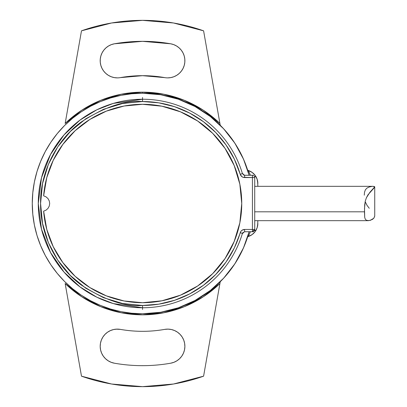 <?xml version="1.0" encoding="UTF-8"?>
<svg xmlns="http://www.w3.org/2000/svg" width="407" height="407" viewBox="0 0 407 407"><rect width="100%" height="100%" fill="white"/><g stroke="black" fill="none" stroke-linecap="round" stroke-linejoin="round"><path stroke-width="0.61" d="M243.249 232.188L242.424 233.369L242.913 233.374L242.424 233.369A104.258 104.258 0 0 1 142.542 307.758L142.542 309.488L142.542 307.758A104.258 104.258 0 0 1 38.283 203.5A104.258 104.258 0 0 1 142.542 99.242L142.542 97.512L142.542 99.242L113.35 103.414L96.856 109.788L79.986 120.096L63.991 134.946L50.549 154.436L41.489 177.839L38.283 203.5L41.489 229.161L50.549 252.564L63.991 272.054L79.986 286.904L96.856 297.212L113.35 303.586L142.542 307.758L142.542 305.469C124.817 306.827 104.421 300.03 81.359 285.073C59.463 269.429 40.166 238.115 40.573 203.5C40.166 168.885 59.463 137.571 81.359 121.927C104.421 106.97 124.817 100.173 142.542 101.531L142.542 99.242L142.542 101.531A101.969 101.969 0 0 1 240.232 174.288L242.424 173.631A104.258 104.258 0 0 0 142.542 99.242A104.258 104.258 0 0 1 242.424 173.631L240.232 174.288L241.758 176.552L243.101 177.294L252.432 177.554L252.432 231.736L254.721 229.446L244.617 229.446L244.617 231.736L252.432 231.736L252.432 229.446L244.617 229.446C242.435 229.573 240.975 230.662 240.232 232.712A101.969 101.969 0 0 1 142.542 305.469L142.542 307.758A104.258 104.258 0 0 0 242.424 233.369L240.232 232.712L242.424 233.369L244.617 231.736L244.617 229.446L242.012 230.26L240.913 231.334L234.33 247.909L226.078 261.966L215.695 274.532L203.444 285.282L189.631 293.94L174.618 300.29L158.786 304.166L142.542 305.469L122.644 303.51L103.515 297.705L85.887 288.283L70.436 275.6L57.758 260.149L48.331 242.521L42.532 223.392L40.573 203.5L42.532 183.608L48.331 164.479L57.758 146.851L70.436 131.4L85.887 118.717L103.515 109.295L122.644 103.49L142.542 101.531L158.786 102.834L174.618 106.71L189.631 113.06L203.444 121.718L215.695 132.468L226.078 145.034L234.33 159.091L240.232 174.288C240.98 176.343 242.44 177.432 244.617 177.554L252.432 177.554L252.432 229.446L254.721 229.446L254.721 177.554L252.432 177.554L254.721 177.554A2.289 2.289 0 0 0 252.432 175.264L252.432 177.554L252.432 175.264L244.617 175.264L244.617 177.554L244.617 175.264L242.424 173.631L242.913 173.626L242.424 173.631M81.492 30.825L65.156 123.463A111.33 111.33 0 0 1 142.542 92.17L142.542 93.228L142.542 92.17L163.797 94.221L184.274 100.29L203.215 110.16L219.922 123.463L203.592 30.825L173.509 22.985L142.542 20.35L111.569 22.985L81.492 30.825L65.156 123.463L81.863 110.16L100.804 100.29L121.281 94.221L142.542 92.17A111.33 111.33 0 0 1 219.922 123.463L203.592 30.825A183.15 183.15 0 0 0 81.492 30.825L111.569 22.985M167.715 77.879A17.17 17.17 0 0 1 164.733 77.62L142.542 75.677L120.345 77.62A17.17 17.17 0 0 1 100.254 62.205A17.17 17.17 0 0 1 114.377 43.798A162.164 162.164 0 0 1 170.701 43.798A17.17 17.17 0 0 1 184.824 62.205A17.17 17.17 0 0 1 164.733 77.62A127.823 127.823 0 0 0 120.345 77.62A17.17 17.17 0 0 1 117.364 77.879L114.194 77.584L111.136 76.714L108.293 75.29L105.759 73.367L103.627 71.011L101.964 68.305L100.824 65.334L100.254 62.205L100.275 59.025L100.875 55.907L102.045 52.946L103.739 50.254L105.901 47.924L108.455 46.032L111.315 44.638L114.377 43.798L142.542 41.336L170.701 43.798L173.764 44.638L176.623 46.032L179.177 47.924L181.339 50.254L183.033 52.946L184.203 55.907L184.803 59.025L184.824 62.205L184.254 65.334L183.114 68.305L181.451 71.011L179.319 73.367L176.786 75.29L173.942 76.714L170.884 77.584L167.715 77.879M203.592 376.175A183.15 183.15 0 0 1 81.492 376.175L111.569 384.015L142.542 386.65L173.509 384.015L203.592 376.175L219.922 283.537L203.215 296.84L184.274 306.71L163.797 312.779L142.542 314.83L121.281 312.779L100.804 306.71L81.863 296.84L65.156 283.537L81.492 376.175L65.156 283.537A111.33 111.33 0 0 0 219.922 283.537L203.592 376.175M116.987 329.126L113.645 329.528L110.445 330.576L107.514 332.224L104.96 334.417L102.879 337.067L101.358 340.069L100.453 343.31L100.193 346.667L100.6 350.01L101.643 353.205L103.297 356.14L105.489 358.694L108.135 360.77L111.136 362.296L114.377 363.202A162.164 162.164 0 0 0 170.701 363.202L173.942 362.296L176.943 360.77L179.589 358.694L181.781 356.14L183.435 353.205L184.478 350.01L184.885 346.667L184.625 343.31L183.72 340.069L182.199 337.067L180.118 334.417L177.564 332.224L174.634 330.576L171.433 329.528L168.091 329.126L164.733 329.38A127.823 127.823 0 0 1 142.542 331.323A127.823 127.823 0 0 0 164.733 329.38A17.17 17.17 0 0 1 184.625 343.31A17.17 17.17 0 0 1 170.701 363.202A162.164 162.164 0 0 1 114.377 363.202A17.17 17.17 0 0 1 100.453 343.31A17.17 17.17 0 0 1 120.345 329.38A127.823 127.823 0 0 0 142.542 331.323A127.823 127.823 0 0 1 120.345 329.38L116.214 329.161M142.542 104.294A99.206 99.206 0 0 1 241.748 203.5A99.206 99.206 0 0 1 142.542 302.706A99.206 99.206 0 0 1 43.63 211.172L46.769 229.395L53.241 246.718L62.815 262.54L75.158 276.312L89.84 287.551L106.354 295.874L124.125 300.982L142.542 302.706L161.894 300.798L180.505 295.156L197.654 285.989L212.688 273.652L225.025 258.618L234.193 241.463L239.84 222.853L241.748 203.5L239.84 184.147L234.193 165.537L225.025 148.382L212.688 133.348L197.654 121.011L180.505 111.844L161.894 106.202L142.542 104.294L124.125 106.018L106.354 111.126L89.84 119.449L75.158 130.688L62.815 144.46L53.241 160.282L46.769 177.605L43.63 195.828A99.206 99.206 0 0 1 142.542 104.294A99.206 99.206 0 0 1 241.748 203.5A99.206 99.206 0 0 1 142.542 302.706A99.206 99.206 0 0 1 43.63 211.172L46.769 229.395L53.241 246.718L62.815 262.54L75.158 276.312L89.84 287.551L106.354 295.874L124.125 300.982L142.542 302.706L161.894 300.798L180.505 295.156L197.654 285.989L212.688 273.652L225.025 258.618L234.193 241.463L239.84 222.853L241.748 203.5L239.84 184.147L234.193 165.537L225.025 148.382L212.688 133.348L197.654 121.011L180.505 111.844L161.894 106.202L142.542 104.294L124.125 106.018L106.354 111.126L89.84 119.449L75.158 130.688L62.815 144.46L53.241 160.282L46.769 177.605L43.63 195.828L46.047 196.851L47.995 198.611L49.252 200.91L49.69 203.5L49.252 206.09L47.995 208.389L46.047 210.149L43.63 211.172L46.047 210.149L47.995 208.389L49.252 206.09L49.69 203.5L49.252 200.91L47.995 198.611L46.047 196.851L43.63 195.828A99.206 99.206 0 0 1 142.542 104.294M244.617 231.736L252.432 231.736A2.289 2.289 0 0 0 254.721 229.446L254.721 177.554A2.289 2.289 0 0 0 252.432 175.264L244.617 175.264L243.254 174.812M220.238 281.746L219.922 283.537L220.238 281.746M220.238 125.254L219.922 123.463L220.238 125.254M111.518 384.005L81.492 376.175M176.623 46.032L176.099 45.721M170.701 43.798L142.542 41.336L114.377 43.798M111.315 44.638L110.816 44.836M114.194 77.584L117.364 77.879M164.733 329.38A127.823 127.823 0 0 1 142.542 331.323M100.453 343.31L100.351 343.935M105.489 358.694L105.983 359.152M184.478 350.01L184.625 349.282M142.542 93.228A110.272 110.272 0 0 1 249.135 175.264L243.513 159.188L234.844 143.172L223.662 128.805L210.261 116.473L195.014 106.517L178.337 99.201L160.689 94.734L142.542 93.228A110.272 110.272 0 0 0 32.27 203.5A110.272 110.272 0 0 0 142.542 313.772L131.731 313.242L121.027 311.655L110.531 309.025L100.341 305.377L90.558 300.753L81.278 295.187L72.583 288.741L64.565 281.476L57.301 273.453L50.85 264.764L45.289 255.484L40.659 245.701L37.017 235.511L34.386 225.015L32.799 214.311L32.27 203.5L32.799 192.689L34.386 181.985L37.017 171.489L40.659 161.299L45.289 151.516L50.85 142.236L57.301 133.547L64.565 125.524L72.583 118.259L81.278 111.813L90.558 106.247L100.341 101.623L110.531 97.975L121.027 95.345L131.731 93.758L142.542 93.228M254.797 176.47L256.064 176.801L257.127 179.177L257.631 181.135L257.85 186.33M249.135 231.736L243.513 247.812L234.844 263.828L223.662 278.195L210.261 290.527L195.014 300.483L178.337 307.799L160.689 312.266L142.542 313.772A110.272 110.272 0 0 0 249.135 231.736M255.896 230.331L255.128 230.499M257.85 220.67L257.631 225.87L257.127 227.823L256.064 230.199L254.436 230.55M256.547 177.732A13.736 13.736 0 0 0 248.428 170.523A1.526 1.526 0 0 1 247.466 169.582A1.526 1.526 0 0 0 248.428 170.523A13.736 13.736 0 0 1 256.064 176.801L257.127 179.177L257.85 183.562A13.736 13.736 0 0 0 256.837 178.388M256.064 176.801L254.436 176.45M248.428 170.523L250.376 175.264L248.428 170.523L252.228 172.482L255.245 175.519L257.178 179.339L257.85 183.562M247.466 237.418A1.526 1.526 0 0 1 248.428 236.477A1.526 1.526 0 0 0 247.466 237.418M250.376 231.736L248.428 236.477A13.736 13.736 0 0 0 256.064 230.199A13.736 13.736 0 0 1 248.428 236.477L250.376 231.736M257.631 225.87A13.736 13.736 0 0 0 257.85 223.438L257.127 227.823L256.064 230.199M257.85 223.438L257.178 227.661L255.245 231.481L252.228 234.518L248.428 236.477M245.482 243.03L242.272 250.549M237.754 259.127L233.409 265.974M227.508 273.789L222.181 279.767M222.181 127.233L227.508 133.211M233.409 141.025L237.754 147.873M242.272 156.451L245.482 163.97M368.884 220.64L366.432 220.279L365.288 219.18L364.697 217.348L364.463 211.813L254.721 211.813L364.463 211.813L364.692 204.792L365.277 201.144L366.407 197.741L369.973 192.19L374.73 186.884L374.73 216.153L373.799 218.284L372.023 219.663M368.279 220.67L366.432 220.279L365.288 219.18L364.697 217.348L364.494 208.415L365.277 201.144L366.407 197.741L368.035 194.739L374.409 187.561M371.021 220.126L368.081 220.665M365.4 202.091L367.053 205.387L369.251 208.282M372.863 186.335L374.552 186.569L374.725 186.976L373.097 186.33M371.906 186.406L369.312 186.966L367.089 188.009L365.42 189.718L364.524 192.15L364.275 195.187M374.73 215.99L373.799 218.284L370.009 220.441M254.721 220.67L368.264 220.67M254.721 186.33L373.158 186.33"/></g></svg>

